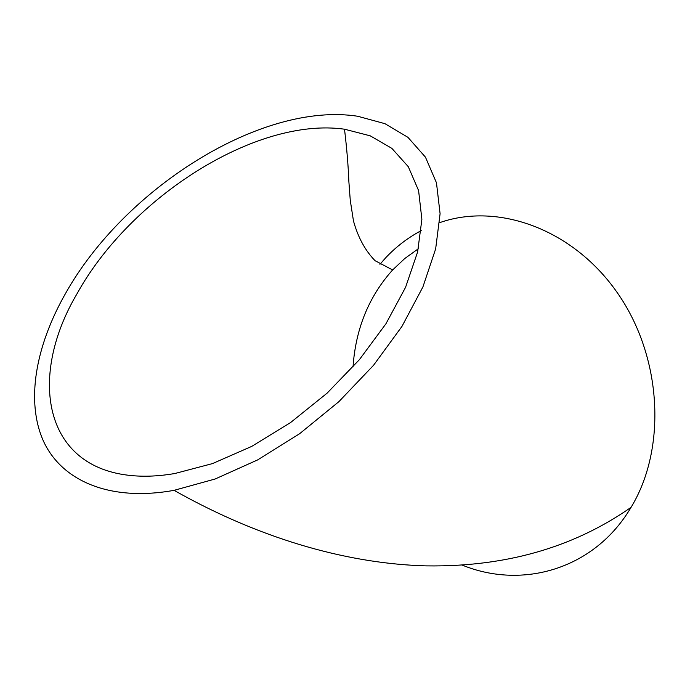 <?xml version="1.0" encoding="UTF-8"?>
<svg xmlns="http://www.w3.org/2000/svg" width="690" height="690" viewBox="0 0 690 690"><rect width="100%" height="100%" fill="white"/><g stroke="black" fill="none" stroke-linecap="round" stroke-linejoin="round"><path stroke-width="1.03" d="M379.931 264.287L386.115 257.336C396.414 246.485 408.126 237.576 421.245 230.607M439.72 222.637C497.8 202.204 573.149 228.882 617.628 293.181C662.279 357.273 666.799 448.586 631.074 507.331C594.435 569.491 522.287 589.657 462.36 565.153M65.274 293.914C123.889 188.819 261.26 101.447 357.61 116.23L384.934 123.674L407.919 137.319L425.445 157.139L436.468 182.807L440.091 213.71L435.657 248.874L422.892 286.988L401.96 326.396L373.557 365.269L338.894 401.649L299.607 433.725L257.655 459.902L215.125 479.007L174.07 490.34C109.21 502.061 61.324 480.482 43.332 440.867C25.599 400.864 35.794 345.923 65.274 293.914M353.021 366.985C355.635 328.811 368.839 296.467 392.636 269.945L404.823 258.474L418.347 248.762M77.064 293.681C130.332 197.288 256.223 116.739 344.508 129.203L370.263 135.844L391.877 148.376L408.316 166.721L418.589 190.578L421.883 219.308L417.614 251.979L405.565 287.325L385.926 323.8L359.387 359.671L327.103 393.153L290.602 422.539L251.738 446.387L212.442 463.611L174.605 473.573C159.468 476.135 145.357 476.825 132.282 475.652C42.78 467.906 28.152 376.3 77.064 293.681M631.074 507.331C579.738 543.168 513.645 567.215 426.041 565.878C353.668 563.937 266.193 542.323 174.07 490.34M392.636 269.945L375.084 260.708C365.208 250.608 358.007 237.36 353.47 220.947L350.261 200.298L348.829 181.065C348.26 165.773 346.82 148.479 344.508 129.203"/></g></svg>
